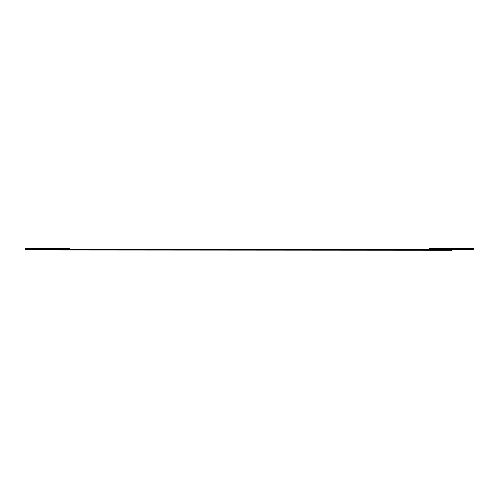 <?xml version="1.0" encoding="UTF-8"?>
<svg xmlns="http://www.w3.org/2000/svg" width="499" height="499" viewBox="0 0 499 499"><rect width="100%" height="100%" fill="white"/><g stroke="black" fill="none" stroke-linecap="round" stroke-linejoin="round"><path stroke-width="0.75" d="M474.05 248.683L474.05 249.693L474.05 248.683L429.14 248.683L429.14 249.693L474.05 249.693L474.05 250.124L451.595 250.124L474.05 250.124L474.05 249.693L69.86 249.693L69.86 248.683L24.95 248.683L24.95 249.693L429.14 249.693L429.14 248.683L474.05 248.683M24.95 249.693L24.95 248.683L69.86 248.683L69.86 249.693L24.95 249.693L24.95 250.124L24.95 249.693M47.405 250.124L451.595 250.317L47.405 250.124"/></g></svg>
